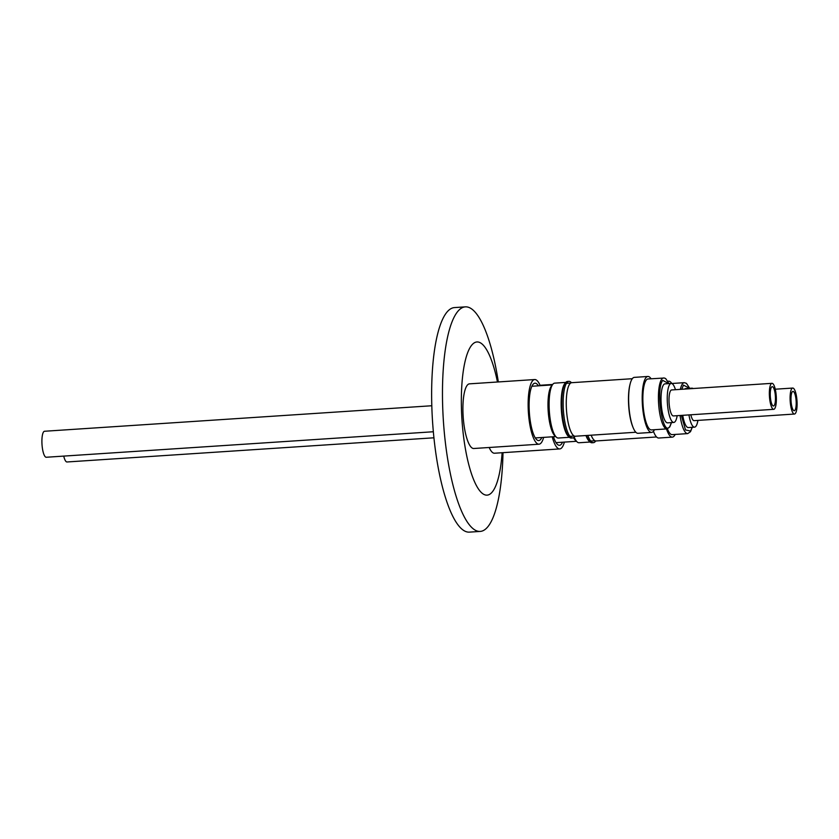 <?xml version="1.0" encoding="UTF-8"?>
<svg xmlns="http://www.w3.org/2000/svg" width="839" height="839" viewBox="0 0 839 839"><rect width="100%" height="100%" fill="white"/><g stroke="black" fill="none" stroke-linecap="round" stroke-linejoin="round"><path stroke-width="1.26" d="M689.606 388.321L683.439 385.101L681.782 389.275M681.362 415.41L685.515 429.946L690.633 431.036L692.175 427.313M668.861 383.601L662.695 380.382C655.364 389.852 662.967 438.336 669.889 426.317L671.431 422.583M63.733 456.101A13.025 3.408 86.2 0 0 67.005 461.974L433.91 437.801M791.02 400.465A9.69 2.538 -93.8 0 1 792.96 391.383A9.69 2.538 -93.8 0 1 796.169 401.64A9.69 2.538 -93.8 0 1 794.229 410.722A9.69 2.538 -93.8 0 1 791.02 400.465M690.833 414.781A13.025 3.408 86.2 0 0 694.115 420.654L794.449 414.047A13.025 3.408 -93.8 0 1 790.139 400.266A13.025 3.408 -93.8 0 1 792.74 388.058A13.025 3.408 -93.8 0 1 797.05 401.839A13.025 3.408 -93.8 0 1 794.449 414.047M688.945 414.906A19.538 5.118 86.2 0 0 694.545 427.156A19.538 5.118 86.2 0 0 697.912 420.402M682.726 415.315A19.538 5.118 86.2 0 0 688.316 427.565L694.545 427.156M667.424 428.813A25.527 6.681 86.2 0 0 672.154 434.633L687.707 433.606L690.497 431.686L692.269 427.303M666.491 428.918A28.023 7.331 86.2 0 0 672.322 437.129A28.023 7.331 86.2 0 0 675.175 434.434M653.623 431.739A26.827 7.027 86.2 0 1 653.434 431.288A28.023 7.331 86.2 0 0 658.772 438.021L672.322 437.129M591.149 435.189A26.827 7.027 86.2 0 0 595.984 440.957L656.58 436.962M590.457 440.737A26.565 6.953 86.2 0 0 591.558 440.989L594.998 440.758M586.43 435.493A28.369 7.425 86.2 0 0 589.911 441.828A28.369 7.425 86.2 0 0 591.401 442.709A28.369 7.425 86.2 0 0 591.988 442.761L593.404 442.667A28.369 7.425 -93.8 0 1 592.827 442.614A28.369 7.425 -93.8 0 1 591.327 441.733A28.369 7.425 -93.8 0 1 587.856 435.399M585.947 435.525A27.509 7.194 86.2 0 0 589.083 441.052L589.911 441.828M574.233 437.161A27.509 7.194 86.2 0 0 577.043 441.849A27.509 7.194 86.2 0 0 579.057 442.751L590.121 442.017M555.984 442.562A25.894 6.775 86.2 0 0 556.54 442.614L576.466 441.304M577.043 441.849L575.502 440.391A25.894 6.775 -93.8 0 1 573.603 437.643M564.395 442.101A32.406 8.484 -93.8 0 1 559.728 448.928L494.517 453.228A32.406 8.484 -93.8 0 1 489.179 447.491M559.728 448.928A32.406 8.484 -93.8 0 1 552.209 436.815M431.802 405.751L44.551 431.256A13.025 3.408 86.2 0 0 41.95 443.464A13.025 3.408 86.2 0 0 46.26 457.255L433.333 431.749M770.275 395.746A9.69 2.538 -93.8 0 1 772.216 386.664A9.69 2.538 -93.8 0 1 775.425 396.91A9.69 2.538 -93.8 0 1 773.485 405.992A9.69 2.538 -93.8 0 1 770.275 395.746M771.995 383.329L671.651 389.946A13.025 3.408 86.2 0 0 669.05 402.154A13.025 3.408 86.2 0 0 673.371 415.934L773.705 409.327A13.025 3.408 -93.8 0 1 769.394 395.536A13.025 3.408 -93.8 0 1 771.995 383.329A13.025 3.408 -93.8 0 1 776.306 397.12A13.025 3.408 -93.8 0 1 773.705 409.327M675.458 389.695A19.538 5.118 86.2 0 0 671.231 383.444A19.538 5.118 86.2 0 0 667.32 401.755A19.538 5.118 86.2 0 0 673.79 422.437A19.538 5.118 86.2 0 0 677.167 415.683M671.231 383.444L665.002 383.853A19.538 5.118 86.2 0 0 661.101 402.164A19.538 5.118 86.2 0 0 667.571 422.846L673.79 422.437M668.956 383.591L665.726 378.641L664.415 378.011L648.054 378.966A25.527 6.681 86.2 0 0 642.957 402.898A25.527 6.681 86.2 0 0 651.41 429.914L666.963 428.886L669.753 426.957L671.525 422.583M651.074 378.767A28.023 7.331 86.2 0 0 647.897 376.47A28.023 7.331 86.2 0 0 642.296 402.741A28.023 7.331 86.2 0 0 651.578 432.41A28.023 7.331 86.2 0 0 654.43 429.715M647.897 376.47L634.347 377.372A28.023 7.331 86.2 0 0 628.747 403.643A28.023 7.331 86.2 0 0 638.028 433.302L651.578 432.41M629.355 387.996A26.565 6.953 86.2 0 0 628.631 403.758A26.565 6.953 86.2 0 0 631.694 423.422M630.058 384.262A26.827 7.027 86.2 0 0 628.568 403.748A26.827 7.027 86.2 0 0 632.879 427.02M632.312 378.704L571.716 382.689A26.827 7.027 86.2 0 0 566.356 407.838A26.827 7.027 86.2 0 0 575.239 436.238L635.836 432.242M569.712 436.007A26.565 6.953 86.2 0 0 570.814 436.27L574.254 436.039M574.977 436.228A28.369 7.425 -93.8 0 1 572.659 437.948A28.369 7.425 -93.8 0 1 572.072 437.895A28.369 7.425 -93.8 0 1 570.583 437.014A28.369 7.425 -93.8 0 1 563.263 407.922A28.369 7.425 -93.8 0 1 566.986 382.532A28.369 7.425 -93.8 0 1 568.926 381.336A28.369 7.425 -93.8 0 1 569.513 381.388A28.369 7.425 -93.8 0 1 571.453 382.731M570.761 383.014L567.321 383.245A26.565 6.953 86.2 0 0 566.262 383.643M568.926 381.336L567.51 381.43A28.369 7.425 86.2 0 0 565.57 382.626A28.369 7.425 86.2 0 0 561.847 408.016A28.369 7.425 86.2 0 0 569.157 437.109A28.369 7.425 86.2 0 0 570.656 437.989A28.369 7.425 86.2 0 0 571.244 438.042L572.659 437.948M565.57 382.626L564.857 383.496A27.509 7.194 86.2 0 0 561.249 408.121A27.509 7.194 86.2 0 0 568.339 436.332L569.157 437.109M538.418 385.825A28.757 7.53 86.2 0 0 532.996 384.388A28.757 7.53 86.2 0 0 529.22 410.135A28.757 7.53 86.2 0 0 536.635 439.626A28.757 7.53 86.2 0 0 541.826 437.497M552.314 384.912L532.398 386.223A25.894 6.775 86.2 0 0 531.842 386.349M565.759 382.406L554.694 383.14A27.509 7.194 86.2 0 0 552.817 384.293A27.509 7.194 86.2 0 0 549.209 408.918A27.509 7.194 86.2 0 0 556.299 437.129A27.509 7.194 86.2 0 0 558.313 438.031L569.377 437.297M535.24 437.843A25.894 6.775 86.2 0 0 535.796 437.895L555.722 436.584M556.299 437.129L554.757 435.672A25.894 6.775 -93.8 0 1 548.077 409.117A25.894 6.775 -93.8 0 1 551.485 385.94L552.817 384.293M543.651 437.371A32.406 8.484 -93.8 0 1 538.984 444.209L473.762 448.508A32.406 8.484 -93.8 0 1 463.034 414.214A32.406 8.484 -93.8 0 1 469.504 383.843L534.726 379.543A32.406 8.484 -93.8 0 1 540.243 385.709M538.984 444.209A32.406 8.484 -93.8 0 1 528.255 409.914A32.406 8.484 -93.8 0 1 534.726 379.543M498.335 381.944A112.52 29.449 86.2 0 0 465.383 306.864L454.549 307.577A112.52 29.449 86.2 0 0 432.075 413.061A112.52 29.449 86.2 0 0 469.337 532.136L480.181 531.423A112.52 29.449 86.2 0 0 503.001 452.672M465.383 306.864A112.52 29.449 86.2 0 0 442.908 412.348A112.52 29.449 86.2 0 0 480.181 531.423M497.464 381.997A76.748 20.084 86.2 0 0 473.06 343.759A76.748 20.084 86.2 0 0 461.639 413.9A76.748 20.084 86.2 0 0 481.345 492.524A76.748 20.084 86.2 0 0 502.121 452.724M693.066 388.53A19.538 5.118 86.2 0 0 691.976 388.174A19.538 5.118 86.2 0 0 690.927 388.677M691.976 388.174L685.746 388.583A19.538 5.118 86.2 0 0 684.708 389.086M671.819 383.496A28.023 7.331 86.2 0 0 668.641 381.2A28.023 7.331 86.2 0 0 667.917 381.388M595.721 440.957A28.369 7.425 -93.8 0 1 593.404 442.667M553.457 436.731A28.757 7.53 86.2 0 0 557.379 444.355A28.757 7.53 86.2 0 0 562.57 442.216M689.7 388.321L686.48 383.371L684.351 382.668A25.527 6.681 86.2 0 0 682.275 384.189A25.527 6.681 86.2 0 0 680.356 389.369M680.072 415.494A25.527 6.681 86.2 0 0 687.707 433.606M663.607 377.949A25.527 6.681 86.2 0 0 661.531 379.469A25.527 6.681 86.2 0 0 658.51 401.871A25.527 6.681 86.2 0 0 666.963 428.886M540.054 385.279L552.691 384.451M775.267 389.202L792.74 388.058M671.714 383.496L684.351 382.668M668.641 381.2L667.844 381.252"/></g></svg>
